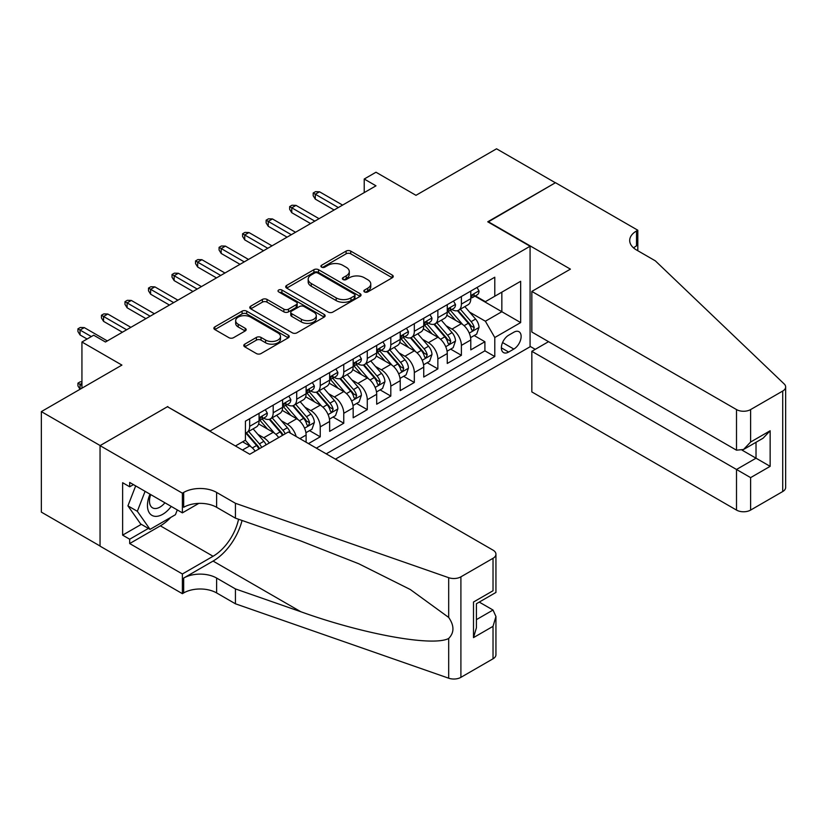 <?xml version="1.0" encoding="UTF-8"?>
<svg xmlns="http://www.w3.org/2000/svg" width="827" height="827" viewBox="0 0 827 827"><rect width="100%" height="100%" fill="white"/><g stroke="black" fill="none" stroke-linecap="round" stroke-linejoin="round"><path stroke-width="1.24" d="M364.521 291.931A2.285 1.323 0 0 0 367.757 291.931L392.298 277.758A3.267 1.881 0 0 0 393.249 276.425A3.267 1.881 0 0 0 392.298 275.091L350.731 251.098A3.267 1.881 0 0 0 346.11 251.098L321.579 265.26A2.285 1.323 0 0 0 320.907 266.201A2.285 1.323 0 0 0 321.579 267.131A2.285 1.323 0 0 0 324.815 267.131L327.988 265.302A10.451 6.037 0 0 1 342.76 265.302L346.224 267.297A10.451 6.037 0 0 1 349.283 271.566A10.451 6.037 0 0 1 346.224 275.825L343.05 277.665A2.285 1.323 0 0 0 342.378 278.596A2.285 1.323 0 0 0 343.05 279.526A2.285 1.323 0 0 0 346.286 279.526L349.459 277.696A10.451 6.037 0 0 1 364.242 277.696L367.705 279.691A10.451 6.037 0 0 1 370.765 283.961A10.451 6.037 0 0 1 367.705 288.23L364.521 290.06A2.285 1.323 0 0 0 363.859 290.99A2.285 1.323 0 0 0 364.521 291.931L364.521 290.06M244.74 344.156A3.267 1.881 0 0 0 243.789 345.49A3.267 1.881 0 0 0 244.74 346.823L256.401 353.553A3.267 1.881 0 0 0 261.022 353.553L288.272 337.819A3.267 1.881 0 0 0 289.223 336.486A3.267 1.881 0 0 0 288.272 335.152L246.704 311.159A3.267 1.881 0 0 0 242.084 311.159L214.834 326.892A3.267 1.881 0 0 0 213.883 328.226A3.267 1.881 0 0 0 214.834 329.56L228.924 337.685A3.267 1.881 0 0 0 233.545 337.685L245.205 330.955A3.267 1.881 0 0 0 246.157 329.622A3.267 1.881 0 0 0 245.205 328.288L238.217 324.256A8.735 5.045 0 0 1 235.664 320.69A8.735 5.045 0 0 1 241.05 316.028A8.735 5.045 0 0 1 250.571 317.123L277.934 332.919A8.735 5.045 0 0 1 280.498 336.486A8.735 5.045 0 0 1 275.102 341.148A8.735 5.045 0 0 1 265.581 340.052L261.022 337.416A3.267 1.881 0 0 0 256.401 337.416L244.74 344.156L244.74 346.823M167.798 406.925L210.141 430.96L530.076 246.25L487.734 221.801L555.362 182.757L496.551 148.798L415.981 195.317L375.985 172.233L364.221 179.025L375.985 185.817L105.453 342.006L93.689 335.214L81.935 342.006L81.935 388.183M167.798 406.522L100.16 445.567L41.35 411.608L121.92 365.089L81.935 342.006M328.216 312.089A3.267 1.881 0 0 0 332.836 312.089L360.086 296.355A3.267 1.881 0 0 0 361.037 295.022A3.267 1.881 0 0 0 360.086 293.688L318.519 269.695A3.267 1.881 0 0 0 313.898 269.695L286.649 285.429A3.267 1.881 0 0 0 285.697 286.762A3.267 1.881 0 0 0 286.649 288.096L328.216 312.089M279.598 292.417A2.285 1.323 0 0 1 281.914 292.748L281.914 290.029L324.174 314.425A3.267 1.881 0 0 1 325.135 315.759A3.267 1.881 0 0 1 324.174 317.092L296.924 332.816A3.267 1.881 0 0 1 292.313 332.816L250.746 308.822L250.746 306.155A3.267 1.881 0 0 0 249.785 307.489A3.267 1.881 0 0 0 250.746 308.822M250.746 306.155L262.407 299.426A3.267 1.881 0 0 1 267.028 299.426L283.878 309.153A3.267 1.881 0 0 0 288.499 309.153L296.231 304.687A3.267 1.881 0 0 0 297.193 303.354A3.267 1.881 0 0 0 296.231 302.02L278.689 291.89A2.285 1.323 0 0 1 278.017 290.959A2.285 1.323 0 0 1 279.423 289.739A2.285 1.323 0 0 1 281.914 290.029M100.046 546.006L41.35 512.12L41.35 411.608M308.471 443.592L320.235 436.811L309.525 430.629M304.915 407.184L310.828 410.595A13.304 7.681 60 0 1 320.235 426.887L329.642 421.46L329.642 431.374L343.763 423.228L333.054 417.046M328.443 393.6L334.346 397.012A13.304 7.681 60 0 1 343.763 413.314L353.17 407.876L353.17 417.79L367.281 409.644L356.582 403.462M351.971 380.017L357.874 383.428A13.304 7.681 60 0 1 367.281 399.73L376.688 394.293L376.688 404.207L390.809 396.061L380.1 389.879M375.489 366.433L381.402 369.845A13.304 7.681 60 0 1 390.809 386.147L400.216 380.709L400.216 390.623L414.327 382.477L403.628 376.295M399.017 352.86L404.92 356.261A13.304 7.681 60 0 1 414.327 372.563L423.744 367.136L423.744 377.05L437.855 368.894L427.156 362.722M422.545 339.277L428.448 342.688A13.304 7.681 60 0 1 437.855 358.98L447.262 353.553L447.262 363.466L461.383 355.31L461.383 345.397A13.304 7.681 -120 0 0 451.976 329.105L446.063 325.693M450.674 349.139L461.383 355.31M255.171 451.149A13.304 7.681 -120 0 0 249.661 445.908L242.6 441.835M278.699 437.566A13.304 7.681 -120 0 0 273.189 432.325L258.634 423.92M269.282 442.993A13.304 7.681 60 0 0 263.772 437.752L257.869 434.351M306.114 442.238L306.114 435.043A13.304 7.681 -120 0 0 296.707 418.741L282.162 410.347M296.159 436.491A13.304 7.681 60 0 0 287.3 424.179L281.397 420.767M329.642 421.46A13.304 7.681 -120 0 0 320.235 405.158L305.69 396.764M353.17 407.876A13.304 7.681 -120 0 0 343.763 391.574L329.208 383.18M376.688 394.293A13.304 7.681 -120 0 0 367.281 378.001L352.736 369.597M400.216 380.709A13.304 7.681 -120 0 0 390.809 364.418L376.254 356.013M423.744 367.136A13.304 7.681 -120 0 0 414.327 350.834L399.782 342.43M447.262 353.553A13.304 7.681 -120 0 0 437.855 337.251L423.31 328.857M513.836 332.227L508.667 335.214A10.317 5.954 120 0 0 501.927 344.301A10.317 5.954 120 0 0 503.509 352.571A10.317 5.954 120 0 0 508.667 352.054L513.836 349.066A10.317 5.954 120 0 0 520.576 339.98A10.317 5.954 120 0 0 518.994 331.72A10.317 5.954 120 0 0 513.836 332.227M335.411 459.15L530.076 346.761L530.076 246.25M326.231 453.847L494.784 356.54L494.784 337.519L485.377 321.227L469.591 312.11M235.426 445.97L245.423 440.202L245.423 421.181L494.784 277.221L494.784 296.231L520.659 281.294L520.659 322.582L494.784 337.519M263.648 418.131L263.772 418.193A13.304 7.681 60 0 0 270.429 418.855L279.836 413.428A13.304 7.681 -120 0 0 282.596 407.329L282.596 399.73M287.176 404.548L287.3 404.62A13.304 7.681 60 0 0 293.957 405.271L303.364 399.844A13.304 7.681 -120 0 0 306.114 393.755L306.114 386.147M310.704 390.964L310.828 391.037A13.304 7.681 60 0 0 317.475 391.698L326.892 386.261A13.304 7.681 -120 0 0 329.642 380.172L329.642 372.563M334.222 377.381L334.346 377.453A13.304 7.681 60 0 0 341.003 378.115L350.41 372.677A13.304 7.681 -120 0 0 353.17 366.588L353.17 358.98M357.75 363.797L357.874 363.87A13.304 7.681 60 0 0 364.531 364.531L373.938 359.094A13.304 7.681 -120 0 0 376.688 353.005L376.688 345.397M381.278 350.214L381.402 350.286A13.304 7.681 60 0 0 388.049 350.948L397.456 345.521A13.304 7.681 -120 0 0 400.216 339.421L400.216 331.813M404.796 336.641L404.92 336.703A13.304 7.681 60 0 0 411.577 337.364L420.984 331.937A13.304 7.681 -120 0 0 423.744 325.838L423.744 318.24M428.324 323.057L428.448 323.13A13.304 7.681 60 0 0 435.105 323.781L444.512 318.354A13.304 7.681 -120 0 0 447.262 312.265L447.262 304.656M316.348 448.151L484.901 350.834L484.901 341.737L470.79 349.883L470.79 339.969A13.304 7.681 -120 0 0 461.383 323.667L446.828 315.273M451.852 309.474L451.976 309.546A13.304 7.681 -120 0 0 458.623 310.208A13.304 7.681 -120 0 0 461.383 304.109L461.383 296.5M458.623 310.208L468.03 304.77A13.304 7.681 -120 0 0 470.79 298.681L470.79 291.073M249.661 418.741L249.661 426.35A13.304 7.681 60 0 1 246.901 432.438A13.304 7.681 60 0 1 245.423 432.976M246.901 432.438L256.318 427.011A13.304 7.681 -120 0 0 259.068 420.912L259.068 413.304M273.189 405.158L273.189 412.766A13.304 7.681 60 0 1 270.429 418.855M296.707 391.574L296.707 399.183A13.304 7.681 60 0 1 293.957 405.271M320.235 377.991L320.235 385.599A13.304 7.681 60 0 1 317.475 391.698M343.763 364.418L343.763 372.016A13.304 7.681 60 0 1 341.003 378.115M367.281 350.834L367.281 358.442A13.304 7.681 60 0 1 364.531 364.531M390.809 337.251L390.809 344.859A13.304 7.681 60 0 1 388.049 350.948M414.327 323.667L414.327 331.276A13.304 7.681 60 0 1 411.577 337.364M437.855 310.084L437.855 317.692A13.304 7.681 60 0 1 435.105 323.781M437.855 358.98L437.855 368.894M414.327 372.563L414.327 382.477M390.809 386.147L390.809 396.061M367.281 399.73L367.281 409.644M343.763 413.314L343.763 423.228M320.235 426.887L320.235 436.811M485.377 321.227L501.844 311.717L501.844 292.158L520.659 281.294M474.905 296.159L520.659 322.582M475.37 295.89L485.377 301.669L494.784 296.231M364.221 179.025L364.221 192.608M474.202 335.555L484.901 341.737M484.901 350.834L494.784 356.54M365.441 292.251L367.705 290.939A10.451 6.037 0 0 0 370.765 286.68L370.765 283.961M349.283 271.566L349.283 274.275A10.451 6.037 0 0 1 346.224 278.544L343.97 279.846M392.246 277.789L350.731 253.817A3.267 1.881 0 0 0 346.11 253.817L322.489 267.452M360.034 296.386L318.519 272.414A3.267 1.881 0 0 0 313.898 272.414L286.7 288.116M354.307 295.963A2.285 1.323 0 0 0 354.979 295.022A2.285 1.323 0 0 0 354.307 294.092L317.826 273.034A2.285 1.323 0 0 0 314.591 273.034L311.241 274.967A10.451 6.037 0 0 0 308.182 279.226A10.451 6.037 0 0 0 311.241 283.496L336.186 297.896A10.451 6.037 0 0 0 350.958 297.896L354.307 295.963L354.307 298.671A2.285 1.323 0 0 0 354.979 297.741L354.979 295.022M308.182 279.226L308.182 281.945A10.451 6.037 0 0 0 311.241 286.214L311.241 283.496M354.307 298.671L350.958 300.604A10.451 6.037 0 0 1 336.186 300.604L311.241 286.214M250.788 308.853L262.407 302.144L262.407 299.426M297.193 303.354L297.193 306.073A3.267 1.881 0 0 1 296.231 307.406L288.499 311.872A3.267 1.881 0 0 1 283.878 311.872L267.028 302.144A3.267 1.881 0 0 0 262.407 302.144M281.914 292.748L324.132 317.113M301.369 319.253A8.735 5.045 0 0 0 310.89 320.349A8.735 5.045 0 0 0 316.286 315.687A8.735 5.045 0 0 0 313.722 312.12L304.088 306.559A3.267 1.881 0 0 0 299.467 306.559L291.735 311.024A3.267 1.881 0 0 0 290.773 312.358A3.267 1.881 0 0 0 291.735 313.691L301.369 319.253L301.369 321.972A8.735 5.045 0 0 0 310.89 323.068A8.735 5.045 0 0 0 316.286 318.405L316.286 315.687M290.773 312.358L290.773 315.077A3.267 1.881 0 0 0 291.735 316.41L291.735 313.691M301.369 321.972L291.735 316.41M280.498 336.486L280.498 339.204A8.735 5.045 0 0 1 275.102 343.867A8.735 5.045 0 0 1 265.581 342.771L261.022 340.135A3.267 1.881 0 0 0 256.401 340.135L244.782 346.844M235.664 320.69L235.664 323.409A8.735 5.045 0 0 0 238.217 326.975L238.217 324.256M245.164 330.976L238.217 326.975M288.22 337.85L246.704 313.878A3.267 1.881 0 0 0 242.084 313.878L214.886 329.58M470.594 337.633L476.672 334.129L479.019 327.337A8.818 5.086 -120 0 0 475.587 319.057L464.846 306.61M462.686 324.525L450.405 310.311M455.698 320.39L448.565 312.13A21.13 12.198 -120 0 0 447.914 311.397M457.424 310.683L468.299 323.264A8.818 5.086 60 0 1 471.442 329.342L472.083 330.387L473.271 330.221L474.264 327.709A8.818 5.086 -120 0 0 471.121 321.641L460.37 309.195M458.065 310.476L469.746 323.998A4.486 2.595 60 0 1 470.883 325.755L474.264 327.709M477.024 287.476L479.019 290.939A8.818 5.086 60 0 1 477.2 294.836L472.734 297.42A8.818 5.086 -120 0 0 474.264 295.384L474.078 294.608M471.09 297.834L471.121 297.834A8.818 5.086 -120 0 0 472.734 297.42M473.127 294.732L474.264 295.384C473.706 294.061 472.765 294.598 471.442 297.017A8.818 5.086 60 0 1 470.79 298.268M338.346 207.546L315.294 194.231L315.294 199.121L313.175 195.73L313.175 193.011L315.294 194.231L319.532 191.792L342.585 205.096M315.294 199.121L334.108 209.986M313.175 193.011L315.532 191.657L319.532 191.792M150.018 494.174A21.626 12.488 120 0 0 155.094 516.337A21.626 12.488 120 0 0 171.22 506.424M150.741 494.598A14.803 8.549 120 0 0 152.55 507.85A14.803 8.549 120 0 0 154.721 508.512A14.803 8.549 120 0 0 164.924 502.785M177.288 509.928L175.438 514.704L150.038 529.363L140.631 523.936L127.927 505.866L135.68 485.894M150.038 529.363L137.334 511.293L145.087 491.331M127.927 505.866L137.334 511.293M548.539 341.665L531.833 351.31L531.833 391.915L736.506 510.083L736.506 469.467L756.023 458.199L756.023 442.29M531.833 351.31L750.616 477.624L750.616 510.083L782.724 491.538L782.724 391.037A9.976 5.758 0 0 0 785.65 386.964A9.976 5.758 0 0 0 784.213 383.976L655.346 260.856L636.521 249.992A23.29 13.449 180 0 1 629.698 240.481A23.29 13.449 180 0 1 636.521 230.971L637.813 230.226L555.475 182.695L488.085 222.008M488.085 221.605L570.413 269.137L531.833 291.414L736.506 409.572A9.976 5.758 0 0 0 750.616 409.572L782.724 391.037M637.813 230.226L637.813 249.919L637.11 250.323M530.076 346.348L535.245 349.335M531.833 291.414L531.833 332.02L736.506 450.188L736.506 409.572M785.65 386.964L785.65 487.465A9.976 5.758 180 0 1 782.724 491.538M750.616 510.083A9.976 5.758 180 0 1 736.506 510.083M633.585 247.914A23.29 13.449 180 0 1 636.521 245.846L636.521 230.971M742.15 450.188L770.144 466.345L750.616 477.624M750.616 409.572L750.616 442.031L743.556 449.485L736.506 450.188M750.616 442.031L770.144 430.764L763.083 438.207L743.556 449.485M288.354 431.983L493.026 550.141A9.976 5.758 -0 0 1 495.942 554.224A9.976 5.758 -0 0 1 493.026 558.297L460.908 576.832L460.908 677.344A9.976 5.758 180 0 1 448.689 678.202L235.426 603.793L216.612 592.928A23.29 13.449 -0 0 0 183.677 592.928L182.385 593.672L100.046 546.14L100.046 445.629L167.436 406.719L249.775 454.261L288.354 431.983M235.426 603.793L235.426 588.917L300.821 611.732C363.322 634.268 433.152 646.879 448.689 638.454C454.354 632.655 454.354 625.646 448.689 617.438L410.326 589.537L358.701 563.735L300.821 540.972L235.426 518.157L216.612 507.292A23.29 13.449 -0 0 0 183.677 507.292L183.677 492.427L182.385 493.171L100.046 445.629M235.426 518.157L235.426 503.292L216.612 492.427A23.29 13.449 -0 0 0 183.677 492.427M300.821 611.732L213.077 561.078L183.677 578.052A23.29 13.449 -0 0 1 216.612 578.052L235.426 588.917M493.026 658.799L493.026 626.339L495.942 616.497L495.942 654.726A9.976 5.758 180 0 1 493.026 658.799L460.908 677.344M448.689 617.438L448.689 577.691L235.426 503.292M170.755 517.402A37.432 21.605 -60 0 1 160.386 525.838L129.684 543.556L129.684 539.214L148.395 528.412M133.447 484.612L129.684 486.783L122.623 482.71L122.623 535.141L129.684 539.214M129.684 486.783L129.684 482.441L182.385 512.864L182.385 493.171M182.385 593.672L182.385 573.979L213.077 556.261A37.432 21.605 120 0 0 238.558 519.253M129.684 543.556L182.385 573.979M479.247 602.087L493.026 610.037L495.942 616.497M213.077 561.078A43.335 25.017 120 0 0 242.053 520.472M198.811 503.374L182.385 512.864M448.689 577.691A9.976 5.758 -0 0 0 460.908 576.832M122.623 535.141L141.334 524.339M493.026 626.339L473.499 637.617L476.424 627.776L476.424 603.72L495.942 592.442L495.942 554.224M473.499 637.617L473.499 602.025C477.303 604.227 477.303 604.227 473.499 602.025L493.026 590.757C496.831 592.949 496.831 592.949 493.026 590.757L493.026 558.297M447.066 351.217L453.144 347.712L455.501 340.92A8.818 5.086 -120 0 0 452.069 332.64L441.318 320.194M439.168 338.109L426.877 323.884M432.17 333.974L425.047 325.714A21.13 12.198 -120 0 0 424.385 324.98M433.906 324.267L444.771 336.847A8.818 5.086 60 0 1 447.914 342.926L448.554 343.97L449.754 343.805L450.736 341.293A8.818 5.086 -120 0 0 447.593 335.224L436.852 322.778M434.537 324.06L446.218 337.581A4.486 2.595 60 0 1 447.355 339.339L450.736 341.293M423.548 364.8L429.627 361.296L431.973 354.504A8.818 5.086 -120 0 0 428.541 346.224L417.79 333.777M415.64 351.692L403.359 337.468M408.652 347.547L401.519 339.297A21.13 12.198 -120 0 0 400.868 338.563M410.378 337.84L421.253 350.431A8.818 5.086 60 0 1 424.396 356.509L425.037 357.553L426.225 357.378L427.218 354.876A8.818 5.086 -120 0 0 424.075 348.798L413.324 336.362M411.019 337.643L422.7 351.165A4.486 2.595 60 0 1 423.827 352.922L427.218 354.876M400.02 378.384L406.098 374.869L408.445 368.077A8.818 5.086 -120 0 0 405.013 359.807L394.272 347.361M392.112 365.276L379.831 351.051M385.124 361.13L377.991 352.881A21.13 12.198 -120 0 0 377.339 352.147M386.85 351.423L397.725 364.014A8.818 5.086 60 0 1 400.868 370.082L401.508 371.137L402.697 370.961L403.69 368.46A8.818 5.086 -120 0 0 400.547 362.381L389.796 349.935M387.491 351.217L399.172 364.748A4.486 2.595 60 0 1 400.309 366.506L403.69 368.46M376.492 391.967L382.57 388.452L384.927 381.66A8.818 5.086 -120 0 0 381.495 373.38L370.744 360.944M368.594 378.859L356.303 364.635M361.595 374.714L354.473 366.464A21.13 12.198 -120 0 0 353.811 365.72M363.332 365.007L374.197 377.598A8.818 5.086 60 0 1 377.339 383.666L377.98 384.71L379.18 384.545L380.162 382.043A8.818 5.086 -120 0 0 377.019 375.965L366.278 363.518M363.963 364.8L375.644 378.332A4.486 2.595 60 0 1 376.781 380.089L380.162 382.043M453.496 301.059L455.501 304.522A8.818 5.086 60 0 1 453.672 308.419L449.206 311.004A8.818 5.086 -120 0 0 450.736 308.967L450.55 308.182M447.562 311.417L447.593 311.417A8.818 5.086 -120 0 0 449.206 311.004M449.599 308.316L450.736 308.967C450.188 307.644 449.247 308.182 447.914 310.601A8.818 5.086 60 0 1 447.262 311.851M314.818 221.129L291.766 207.815L291.766 212.704L289.657 209.314L289.657 206.595L291.766 207.815L296.004 205.375L319.057 218.679M291.766 212.704L310.59 223.569M289.657 206.595L292.003 205.241L296.004 205.375M429.978 314.632L431.973 318.095A8.818 5.086 60 0 1 430.154 322.003L425.678 324.577A8.818 5.086 -120 0 0 427.218 322.551L427.032 321.765M424.034 324.99L424.075 324.99A8.818 5.086 -120 0 0 425.678 324.577M426.081 321.889L427.218 322.551C426.66 321.217 425.719 321.765 424.396 324.184A8.818 5.086 60 0 1 423.744 325.435M291.3 234.713L268.248 221.398L268.248 226.288L266.129 222.897L266.129 220.178L268.248 221.398L272.476 218.948L295.528 232.263M268.248 226.288L287.062 237.153M266.129 220.178L268.475 218.814L272.476 218.948M406.45 328.216L408.445 331.679A8.818 5.086 60 0 1 406.626 335.586L402.16 338.16A8.818 5.086 -120 0 0 403.69 336.134L403.504 335.348M400.516 338.574L400.547 338.574A8.818 5.086 -120 0 0 402.16 338.16M402.553 335.473L403.69 336.134C403.131 334.801 402.191 335.348 400.868 337.757A8.818 5.086 60 0 1 400.216 339.018M267.772 248.286L244.72 234.982L244.72 239.871L242.6 236.47L242.6 233.762L244.72 234.982L248.958 232.532L272.011 245.846M244.72 239.871L263.544 250.736M242.6 233.762L244.957 232.397L248.958 232.532M382.922 341.799L384.927 345.262A8.818 5.086 60 0 1 383.097 349.159L378.632 351.744A8.818 5.086 -120 0 0 380.162 349.718L379.975 348.932M376.988 352.157L377.019 352.157A8.818 5.086 -120 0 0 378.632 351.744M379.024 349.056L380.162 349.718C379.614 348.384 378.673 348.932 377.339 351.341A8.818 5.086 60 0 1 376.688 352.602M244.244 261.87L221.191 248.565L221.191 253.455L219.083 250.054L219.083 247.335L221.191 248.565L225.43 246.115L248.482 259.43M221.191 253.455L240.016 264.32M219.083 247.335L221.429 245.981L225.43 246.115M352.974 405.55L359.052 402.036L361.399 395.244A8.818 5.086 -120 0 0 357.967 386.964L347.216 374.528M345.066 392.443L332.785 378.218M338.078 388.297L330.945 380.038A21.13 12.198 -120 0 0 330.293 379.304M339.804 378.59L350.679 391.181A8.818 5.086 60 0 1 353.822 397.249L354.463 398.294L355.651 398.128L356.644 395.616A8.818 5.086 -120 0 0 353.501 389.548L342.75 377.102M340.445 378.384L352.126 391.905A4.486 2.595 60 0 1 353.253 393.662L356.644 395.616M359.404 355.383L361.399 358.846A8.818 5.086 60 0 1 359.58 362.743L355.103 365.327A8.818 5.086 -120 0 0 356.644 363.291L356.458 362.515M353.46 365.741L353.501 365.741A8.818 5.086 -120 0 0 355.103 365.327M355.507 362.639L356.644 363.291C356.086 361.968 355.145 362.515 353.822 364.924A8.818 5.086 60 0 1 353.17 366.175M220.726 275.453L197.674 262.138L197.674 267.028L195.554 263.637L195.554 260.918L197.674 262.138L201.902 259.699L224.954 273.013M197.674 267.028L216.488 277.903M195.554 260.918L197.901 259.564L201.902 259.699M329.446 419.124L335.524 415.619L337.871 408.827A8.818 5.086 -120 0 0 334.439 400.547L323.698 388.101M321.538 406.016L309.257 391.802M314.549 401.881L307.417 393.621A21.13 12.198 -120 0 0 306.765 392.887M316.276 392.174L327.151 404.754A8.818 5.086 60 0 1 330.293 410.833L330.934 411.877L332.123 411.712L333.116 409.2A8.818 5.086 -120 0 0 329.973 403.131L319.222 390.685M316.917 391.967L328.598 405.488A4.486 2.595 60 0 1 329.735 407.246L333.116 409.2M335.876 368.966L337.871 372.429A8.818 5.086 60 0 1 336.051 376.326L331.586 378.911A8.818 5.086 -120 0 0 333.116 376.874L332.93 376.099M329.942 379.324L329.973 379.324A8.818 5.086 -120 0 0 331.586 378.911M331.978 376.223L333.116 376.874C332.557 375.551 331.617 376.089 330.293 378.508A8.818 5.086 60 0 1 329.642 379.758M197.198 289.036L174.146 275.722L174.146 280.611L172.026 277.221L172.026 274.502L174.146 275.722L178.384 273.282L201.437 286.587M174.146 280.611L192.97 291.476M172.026 274.502L174.383 273.148L178.384 273.282M305.918 432.707L311.996 429.203L314.353 422.411A8.818 5.086 -120 0 0 310.921 414.131L300.17 401.684M298.02 419.599L285.728 405.375M291.021 415.464L283.899 407.204A21.13 12.198 -120 0 0 283.237 406.47M292.758 405.757L303.623 418.338A8.818 5.086 60 0 1 306.765 424.416L307.406 425.46L308.605 425.295L309.587 422.783A8.818 5.086 -120 0 0 306.445 416.715L295.704 404.269M293.389 405.55L305.08 419.072A4.486 2.595 60 0 1 306.207 420.829L309.587 422.783M312.358 382.55L314.353 386.013A8.818 5.086 60 0 1 312.523 389.91L308.058 392.494A8.818 5.086 -120 0 0 309.587 390.458L309.401 389.672M306.414 392.908L306.445 392.908A8.818 5.086 -120 0 0 308.058 392.494M308.45 389.806L309.587 390.458C309.04 389.135 308.099 389.672 306.765 392.091A8.818 5.086 60 0 1 306.114 393.342M173.68 302.62L150.617 289.305L150.617 294.195L148.509 290.804L148.509 288.085L150.617 289.305L154.856 286.866L177.908 300.17M150.617 294.195L169.442 305.06M148.509 288.085L150.855 286.731L154.856 286.866M290.37 433.141A8.818 5.086 -120 0 0 287.393 427.714L276.642 415.268M274.492 433.183L262.211 418.958M267.503 429.037L260.371 420.788A21.13 12.198 -120 0 0 259.719 420.054M285.181 433.813A8.818 5.086 -120 0 0 282.927 430.288L272.176 417.852M269.871 419.134L281.552 432.655A4.486 2.595 60 0 1 282.679 434.413L283.413 434.837M269.23 419.341L280.105 431.921A8.818 5.086 60 0 1 282.358 435.447M288.83 396.123L290.825 399.586A8.818 5.086 60 0 1 289.005 403.493L284.529 406.067A8.818 5.086 -120 0 0 286.07 404.041L285.884 403.256M282.886 406.481L282.927 406.481A8.818 5.086 -120 0 0 284.529 406.067M284.933 403.38L286.07 404.041C285.511 402.718 284.571 403.256 283.248 405.675A8.818 5.086 60 0 1 282.596 406.925M150.152 316.203L127.1 302.889L127.1 307.778L124.98 304.388L124.98 301.669L127.1 302.889L131.328 300.449L154.38 313.753M127.1 307.778L145.914 318.643M124.98 301.669L127.337 300.304L131.328 300.449M266.129 444.823A8.818 5.086 -120 0 0 263.865 441.298L253.124 428.851M250.963 446.766L245.34 440.253M243.975 442.621L243.066 441.566M261.652 447.397A8.818 5.086 -120 0 0 259.399 443.872L248.648 431.425M246.343 432.707L258.024 446.239A4.486 2.595 60 0 1 259.161 447.996L259.895 448.42M245.702 432.914L256.577 445.505A8.818 5.086 60 0 1 258.83 449.03M265.302 409.706L267.307 413.169A8.818 5.086 60 0 1 265.477 417.077L261.012 419.651A8.818 5.086 -120 0 0 262.541 417.625L262.355 416.839M259.368 420.064L259.399 420.064A8.818 5.086 -120 0 0 261.012 419.651M261.404 416.963L262.541 417.625C261.983 416.291 261.043 416.839 259.719 419.248A8.818 5.086 60 0 1 259.068 420.509M126.624 329.777L103.571 316.472L103.571 321.362L101.452 317.961L101.452 315.252L103.571 316.472L107.81 314.022L130.862 327.337M103.571 321.362L122.396 332.227M101.452 315.252L103.809 313.888L107.81 314.022M81.935 383.294L80.043 384.379L81.935 385.465M77.934 383.159L80.043 384.379L80.043 389.269L77.934 385.878L77.934 383.159L80.281 381.795L81.935 381.857M91.342 336.568L80.043 330.056L80.043 334.945L77.934 331.544L77.934 328.826L80.043 330.056L84.282 327.606L107.334 340.92M80.043 334.945L87.104 339.018M77.934 328.826L80.281 327.471L84.282 327.606M242.487 450.043L249.661 445.908M263.772 437.752L273.189 432.325M287.3 424.179L296.707 418.741M310.828 410.595L320.235 405.158M334.346 397.012L343.763 391.574M357.874 383.428L367.281 378.001M381.402 369.845L390.809 364.418M404.92 356.261L414.327 350.834M428.448 342.688L437.855 337.251M451.976 329.105L461.383 323.667M461.383 304.109L470.79 298.681M249.661 426.35L259.068 420.912M273.189 412.766L282.596 407.329M296.707 399.183L306.114 393.755M320.235 385.599L329.642 380.172M343.763 372.016L353.17 366.588M367.281 358.442L376.688 353.005M390.809 344.859L400.216 339.421M414.327 331.276L423.744 325.838M437.855 317.692L447.262 312.265M461.383 345.397L470.79 339.969M299.891 438.641L306.114 435.043M502.558 342.554L513.836 349.066M501.369 347.847L508.667 352.054M367.705 290.939L367.705 288.23M343.05 279.526L343.05 277.665M346.224 278.544L346.224 275.825M321.579 267.131L321.579 265.26M346.11 253.817L346.11 251.098M350.731 253.817L350.731 251.098M392.298 277.758L392.298 275.091M286.649 288.096L286.649 285.429M313.898 272.414L313.898 269.695M318.519 272.414L318.519 269.695M360.086 296.355L360.086 293.688M336.186 300.604L336.186 297.896M350.958 300.604L350.958 297.896M267.028 302.144L267.028 299.426M283.878 311.872L283.878 309.153M288.499 311.872L288.499 309.153M296.231 307.406L296.231 304.687M324.174 317.092L324.174 314.425M256.401 340.135L256.401 337.416M261.022 340.135L261.022 337.416M265.581 342.771L265.581 340.052M245.205 330.955L245.205 328.288M214.834 329.56L214.834 326.892M242.084 313.878L242.084 311.159M246.704 313.878L246.704 311.159M288.272 337.819L288.272 335.152M469.25 333.116L478.967 327.502M471.121 321.641L475.587 319.057M464.092 325.693L468.299 323.264M478.967 290.835L470.79 295.559M770.144 430.764L770.144 466.345M216.612 507.292L216.612 492.427M216.612 578.052L216.612 592.928M448.689 678.202L448.689 638.454M183.677 578.052L183.677 592.928M160.386 525.838L213.077 556.261M476.424 619.63L493.026 610.037M445.722 346.699L455.439 341.086M447.593 335.224L452.069 332.64M440.564 339.277L444.771 336.847M422.204 360.283L431.921 354.669M424.075 348.798L428.541 346.224M417.046 352.86L421.253 350.431M398.676 373.866L408.393 368.253M400.547 362.381L405.013 359.807M393.518 366.444L397.725 364.014M375.148 387.439L384.865 381.836M377.019 375.965L381.495 373.38M370 380.027L374.197 377.598M455.439 304.419L447.262 309.133M431.921 318.002L423.744 322.716M408.393 331.575L400.216 336.3M384.865 345.159L376.688 349.883M351.63 401.023L361.347 395.42M353.501 389.548L357.967 386.964M346.472 393.6L350.679 391.181M361.347 358.742L353.17 363.466M328.102 414.606L337.819 408.993M329.973 403.131L334.439 400.547M322.943 407.184L327.151 404.754M337.819 372.326L329.642 377.05M304.574 428.19L314.291 422.576M306.445 416.715L310.921 414.131M299.426 420.767L303.623 418.338M314.291 385.909L306.114 390.623M282.927 430.288L287.393 427.714M275.898 434.351L280.105 431.921M290.773 399.493L282.596 404.207M259.399 443.872L263.865 441.298M252.369 447.934L256.577 445.505M267.245 413.076L259.068 417.79"/></g></svg>

